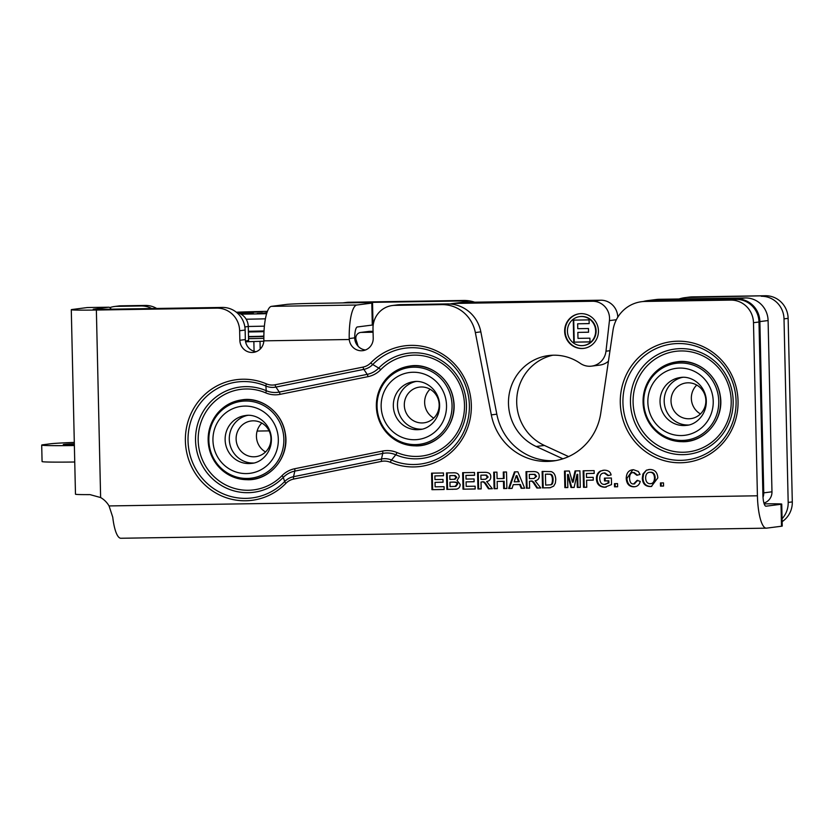 <?xml version="1.0" encoding="UTF-8"?>
<svg xmlns="http://www.w3.org/2000/svg" width="834" height="834" viewBox="0 0 834 834"><rect width="100%" height="100%" fill="white"/><g stroke="black" fill="none" stroke-linecap="round" stroke-linejoin="round"><path stroke-width="1.25" d="M660.486 486.107L660.424 482.938L663.489 482.886L663.562 486.055L660.486 486.107L663.562 485.982M661.112 482.928L661.185 486.024M545.676 485.107L550.742 484.783C552.306 484.752 553.098 482.98 553.109 479.446C552.994 476.058 552.035 474.306 550.242 474.192L545.436 474.181L545.676 485.107M550.242 474.192L549.554 474.275C551.347 474.39 552.306 476.151 552.421 479.529C552.41 483.063 551.618 484.846 550.054 484.877L550.742 484.783M549.554 474.275L545.436 474.181M542.83 471.418L543.205 487.869L550.44 487.713M542.507 487.953L542.131 471.429L551.107 471.606C554.026 472.471 555.58 475.151 555.757 479.644L555.35 483.167L553.693 486.118L550.106 487.754L543.205 487.869M516.225 475.693L514.192 481.844L519.259 481.687L516.913 475.599L516.225 475.693L518.571 481.781M517.893 471.815L524.659 488.234L521.146 488.286L519.665 484.554L513.275 484.658L512.034 488.432L508.604 488.484L514.453 471.867L517.893 471.815M515.11 471.856L509.293 488.39L512.055 488.349M508.604 488.484L509.293 488.39M513.275 484.658L520.353 484.471L521.834 488.203L524.628 488.151M519.665 484.554L520.353 484.471M521.146 488.286L521.834 488.203M494.093 488.714L493.718 472.19L496.949 472.138L497.095 478.633L503.423 478.539L503.277 472.044L506.509 471.992L506.884 488.505L503.653 488.557L503.486 481.333L497.158 481.426L497.325 488.661L494.093 488.714L497.325 488.578M497.158 481.426L504.174 481.249L504.341 488.474L506.884 488.432M503.486 481.333L504.174 481.249M503.653 488.557L504.341 488.474M503.965 472.034L504.111 478.445L503.423 478.539M494.406 472.18L494.781 488.62M431.96 489.683L431.585 473.159L443.448 472.972L443.511 475.766L434.879 475.901L434.962 479.571L443 479.446L443.062 482.24L435.025 482.365L435.129 486.837L444.063 486.691L444.136 489.495L431.96 489.683L444.126 489.412M435.025 482.365L443.062 482.167M434.879 475.901L443.511 475.693M432.273 473.149L432.648 489.589M449.88 479.435L455.051 479.227L456.782 477.309L455.103 475.516L449.797 475.62L449.88 479.435M454.353 479.321L456.094 477.402L454.415 475.599L455.103 475.516M454.415 475.599L449.797 475.62M450.047 486.608L455.948 486.337L457.543 484.241C457.991 482.719 456.563 481.989 453.258 482.052L449.943 482.188L450.047 486.608M449.943 482.188L452.57 482.146C455.875 482.073 457.303 482.803 456.855 484.325L455.03 486.462L455.948 486.337M447.191 472.92L447.566 489.36L456.917 489.099M446.878 489.454L446.503 472.93L452.904 472.826C456.949 472.544 459.065 473.9 459.232 476.881L457.063 480.499L460.18 484.439C460.139 487.056 458.815 488.641 456.229 489.193L447.566 489.36M463.026 489.193L462.651 472.68L474.515 472.492L474.577 475.286L465.945 475.422L466.029 479.081L474.066 478.956L474.129 481.75L466.091 481.875L466.196 486.347L475.13 486.212L475.192 489.005L463.026 489.193L475.192 488.933M466.091 481.875L474.129 481.677M465.945 475.422L474.577 475.203M463.339 472.659L463.714 489.11M485.649 479.216L488.14 477.048L486.441 475.067L480.864 475.182L480.957 479.383L483.345 479.341L485.649 479.216L487.442 477.142L485.753 475.161L486.441 475.067M485.753 475.161L480.864 475.182M477.945 488.964L477.569 472.44L484.377 472.336C488.745 472.19 490.882 473.702 490.767 476.871C490.83 479.425 489.454 480.978 486.66 481.531L492.341 488.734L488.484 488.797L486.066 485.232C484.502 482.469 483.042 481.395 481.677 482L481.02 482.01L481.176 488.912L477.945 488.964L481.176 488.839M481.02 482.01L482.365 481.916C483.73 481.301 485.19 482.375 486.754 485.148L489.172 488.714L492.3 488.661M488.484 488.797L489.172 488.714M478.257 472.43L478.633 488.87M534.094 478.466L536.585 476.287L534.886 474.317L529.309 474.431L529.402 478.622L531.79 478.58L534.094 478.466L535.887 476.381L534.198 474.4L534.886 474.317M534.198 474.4L529.309 474.431M526.39 488.203L526.014 471.679L532.822 471.575C537.19 471.439 539.327 472.951 539.212 476.11C539.275 478.674 537.899 480.228 535.105 480.78L540.786 487.984L536.929 488.036L534.511 484.471C532.947 481.708 531.487 480.634 530.122 481.239L529.465 481.249L529.621 488.151L526.39 488.203L529.621 488.078M529.465 481.249L530.81 481.155C532.175 480.54 533.635 481.625 535.199 484.387L537.617 487.953L540.745 487.9M536.929 488.036L537.617 487.953M526.702 471.669L527.078 488.119M564.858 487.609L564.482 471.085L569.32 471.002L572.468 482.229L575.053 470.918L579.911 470.845L580.287 487.358L577.295 487.41L577.003 474.4L574.126 487.463L570.998 487.504L567.558 474.546L567.839 487.556L564.858 487.609L567.839 487.483M567.558 474.546L568.246 474.463L571.697 487.421L574.146 487.379M570.998 487.504L571.697 487.421M577.003 474.4L577.691 474.317L577.983 487.317L580.287 487.285M577.295 487.41L577.983 487.317M575.731 470.908L573.156 482.146L572.468 482.229M565.171 471.074L565.546 487.515M583.519 487.317L583.143 470.793L594.131 470.616L594.194 473.41L586.438 473.535L586.531 477.434L593.224 477.329L593.287 480.134L586.594 480.238L586.75 487.264L583.519 487.317L586.75 487.181M586.594 480.238L593.287 480.05M586.438 473.535L594.194 473.337M583.831 470.783L584.207 487.223M604.483 480.926L604.421 478.132L611.385 478.018L611.53 484.596L604.744 487.254C599.448 486.952 596.675 484.127 596.425 478.799C596.373 475.234 597.686 472.649 600.365 471.064L604.191 470.188C608.122 470.22 610.425 471.804 611.103 474.942L607.913 475.609L604.254 473.034C601.293 473.087 599.802 474.942 599.75 478.601C600.011 482.521 601.575 484.46 604.473 484.418L608.226 482.959L608.174 480.864L604.483 480.926L608.862 480.78L608.914 482.865L605.161 484.325M608.174 480.864L608.862 480.78M608.226 482.959L608.914 482.865M604.473 484.418L605.724 484.283M604.942 472.941L603.597 473.076L604.942 472.941L608.601 475.516M603.295 470.23L601.053 470.97C598.374 472.565 597.061 475.14 597.113 478.706C597.363 484.043 600.136 486.858 605.432 487.171L606.214 487.129M605.109 478.122L605.171 480.832M614.533 486.827L614.46 483.657L617.535 483.605L617.608 486.775L614.533 486.827L617.608 486.702M615.148 483.647L615.221 486.743M633.611 483.96L637.082 480.394L640.241 481.364C639.344 484.961 637.166 486.775 633.715 486.806C629.159 486.67 626.657 483.918 626.23 478.528C626.355 472.878 628.784 469.938 633.517 469.73L638.333 471.439L640.032 474.452L636.853 475.286L633.423 472.576C630.9 472.503 629.607 474.39 629.555 478.226C629.795 482.25 631.14 484.158 633.611 483.96L634.716 483.845M637.77 480.301L634.299 483.866M634.111 472.482L632.933 472.607L634.111 472.482L637.541 475.203M632.506 469.792L633.517 469.73M632.85 469.761L626.918 478.445C627.345 483.824 629.847 486.587 634.403 486.712L635.06 486.681M650.885 483.605C653.658 483.564 655.086 481.635 655.17 477.799C654.951 474.025 653.439 472.169 650.635 472.232L649.936 472.315C647.121 472.357 645.683 474.275 645.62 478.059C645.891 481.833 647.424 483.71 650.197 483.699L651.427 483.574M650.197 483.699C652.959 483.657 654.388 481.718 654.481 477.892C654.263 474.108 652.751 472.252 649.936 472.315L650.635 472.232M646.402 470.178L649.842 469.469C654.794 469.563 657.453 472.378 657.817 477.913L651.375 486.462L650.259 486.545C645.287 486.441 642.639 483.668 642.295 478.226L642.931 473.983L646.402 470.178L643.619 473.9L642.983 478.143C643.327 483.574 645.985 486.347 650.958 486.451L651.719 486.42M649.019 469.511L647.09 470.095M480.843 331.849L475.349 332.558A34.444 33.329 -97.3 0 0 441.864 304.618L447.358 303.92A34.444 33.329 82.7 0 1 480.843 331.849L496.814 414.185A57.4 55.544 -97.3 0 0 555.84 460.587M394.701 305.359A22.956 22.216 -97.3 0 0 392.303 305.536L397.797 304.827A22.956 22.216 82.7 0 1 400.195 304.66L394.701 305.359L441.864 304.618M392.303 305.536A22.956 22.216 -97.3 0 0 372.996 328.659L373.215 338.187A12.395 11.999 -97.3 0 1 362.78 350.666A12.395 11.999 -97.3 0 1 349.269 339.511L263.846 340.845L263.867 339.897A33.454 8.382 -90.9 0 1 271.488 306.349L286.458 304.431A22.956 0.625 -1.3 0 1 314.428 303.347L355.315 302.711A22.956 0.625 -1.3 0 1 372.537 302.919A22.956 0.625 -1.3 0 1 371.808 303.096L356.837 305.015A33.454 8.382 89.1 0 0 349.206 338.562L349.269 339.511M111.141 309.174A22.956 5.755 89.1 0 0 108.743 307.204A22.956 5.755 89.1 0 0 108.587 307.214L93.252 309.216L101.852 309.32L222.386 307.433A22.956 22.216 82.7 0 1 245.133 330.035L239.639 330.744L239.858 340.272A12.395 11.999 -97.3 0 0 253.432 352.375A12.395 11.999 -97.3 0 0 263.846 340.845M239.639 330.744A22.956 22.216 -97.3 0 0 216.892 308.142L222.386 307.433M108.587 307.214L87.32 307.548L72.35 309.466A33.454 0.907 -1.3 0 0 71.286 309.716A33.454 0.907 -1.3 0 0 96.369 310.029L216.892 308.142M71.286 309.716L75.477 494.208A33.454 0.907 178.7 0 0 90.009 494.625L100.622 497.544A22.956 22.216 82.7 0 1 109.056 505.936L112.757 517.226A33.454 8.382 -90.9 0 0 120.878 538.264L766.3 528.162A33.454 8.382 89.1 0 0 766.54 528.151L781.51 526.233L781.01 504.278A22.956 0.625 -1.3 0 0 781.739 504.101A22.956 0.625 -1.3 0 0 764.528 503.882L764.184 503.892M650.666 300.74L645.172 301.439A34.444 33.329 -97.3 0 0 641.575 301.699L647.069 301.001A34.444 33.329 82.7 0 1 650.666 300.74L736.234 299.406A22.956 22.216 82.7 0 1 758.982 321.997L753.488 322.706L757.418 495.792A33.454 8.382 89.1 0 0 766.3 528.162M753.488 322.706A22.956 22.216 -97.3 0 0 730.74 300.104L736.234 299.406M645.172 301.439L730.74 300.104M641.575 301.699A34.444 33.329 -97.3 0 0 612.98 330.4L600.761 413.174A57.4 55.544 -97.3 0 1 553.109 461.004A57.4 55.544 -97.3 0 1 491.32 414.884L496.814 414.185M475.349 332.558L491.32 414.884M758.982 321.997L762.912 495.083A11.478 2.877 -90.9 0 0 765.956 506.196A11.478 2.877 -90.9 0 0 766.039 506.196L781.01 504.278M245.133 330.035L245.352 339.563A12.395 11.999 -97.3 0 0 256.142 351.698M349.206 338.562L354.711 337.853L354.752 338.812A12.395 11.999 -97.3 0 0 365.49 349.988M400.195 304.66L447.358 303.92M372.537 302.919L373.027 324.874A22.956 0.625 178.7 0 1 372.298 325.052L371.808 303.096M354.711 337.853A11.478 2.877 -90.9 0 1 357.327 326.97L372.298 325.052M781.739 504.101L782.24 526.056A22.956 0.625 178.7 0 1 781.51 526.233M342.774 302.898L346.485 302.429A22.956 22.216 82.7 0 1 348.883 302.252L463.704 300.459A34.444 33.329 82.7 0 1 474.661 302.189M469.135 302.273A34.444 33.329 -97.3 0 0 459.586 300.991L463.704 300.459M692.616 296.883L688.498 297.404A34.444 33.329 -97.3 0 0 684.902 297.665L689.02 297.133A34.444 33.329 82.7 0 1 692.616 296.883L765.393 295.736A22.956 22.216 82.7 0 1 788.13 318.338L792.3 501.912A22.956 22.216 82.7 0 1 782.146 521.636M120.93 305.817L116.802 306.349A22.956 22.216 -97.3 0 0 114.404 306.516L118.532 305.995A22.956 22.216 82.7 0 1 120.93 305.817L145.304 305.442A22.956 22.216 82.7 0 1 156.698 308.465M684.902 297.665A34.444 33.329 -97.3 0 0 679.012 298.989M688.498 297.404L765.393 295.736M348.883 302.252L344.765 302.784A22.956 22.216 -97.3 0 0 342.805 302.898M344.765 302.784L459.586 300.991M151.778 308.538A22.956 22.216 -97.3 0 0 141.186 305.963L145.304 305.442M116.802 306.349L141.186 305.963M114.404 306.516A22.956 22.216 -97.3 0 0 109.869 307.61M782.073 518.727A22.956 22.216 -97.3 0 0 788.182 502.433L792.3 501.912M788.13 318.338L784.012 318.869L788.182 502.433M784.012 318.869A22.956 22.216 -97.3 0 0 761.265 296.268M651.291 300.344L659.517 299.291A34.444 33.329 -97.3 0 0 655.92 299.552L647.695 300.605A34.444 33.329 82.7 0 1 651.291 300.344L737.12 298.999A22.956 22.216 82.7 0 1 759.868 321.601L763.756 492.852A11.478 11.113 82.7 0 1 763.016 497.252M659.517 299.291L745.346 297.947L737.12 298.999M759.868 321.601L768.093 320.548A22.956 22.216 -97.3 0 0 745.346 297.947M768.093 320.548L771.971 491.799L763.756 492.852M763.923 503.038A11.478 11.113 -97.3 0 0 771.971 491.799M643.316 301.481A34.444 33.329 82.7 0 1 647.695 300.605M248.595 340.741L248.271 326.501A14.355 13.886 -97.3 0 0 236.846 312.625M450.026 303.993A22.956 22.216 82.7 0 1 452.205 303.597A22.956 22.216 82.7 0 1 454.603 303.42L592.494 301.262A17.222 16.67 82.7 0 1 609.446 320.61L605.984 351.197A17.222 16.67 82.7 0 1 591.608 366.136A17.222 16.67 82.7 0 1 580.224 363.332A47.757 46.214 -97.3 0 0 548.647 355.555A47.757 46.214 -97.3 0 0 508.928 395.848A47.757 46.214 -97.3 0 0 536.158 446.492L562.898 458.815M358.067 346.204A114.529 110.828 -97.3 0 0 356.139 340.022A5.744 5.557 82.7 0 1 361.247 332.412L373.079 332.224M598.437 330.817A17.451 16.889 82.7 0 1 583.758 348.383A17.451 16.889 82.7 0 1 564.795 333.225A17.451 16.889 82.7 0 1 579.328 313.772A17.451 16.889 82.7 0 1 598.437 330.817M583.393 345.537L583.852 345.474A14.585 14.105 -97.3 0 0 596.112 330.796A14.585 14.105 -97.3 0 0 580.151 316.555L579.693 316.618A14.585 14.105 -97.3 0 0 567.547 332.87A14.585 14.105 -97.3 0 0 583.393 345.537A14.585 14.105 -97.3 0 0 595.653 330.858A14.585 14.105 -97.3 0 0 579.693 316.618M579.557 313.74A17.451 16.889 -97.3 0 0 565.254 333.162A17.451 16.889 -97.3 0 0 583.988 348.351M573.761 342.159L573.26 320.131L589.085 319.881L589.169 323.613L577.66 323.79L577.764 328.679L588.481 328.513L588.564 332.234L577.847 332.401L577.983 338.364L589.909 338.177L589.992 341.909L573.761 342.159L589.992 341.857M577.847 332.401L588.564 332.182M577.66 323.79L589.169 323.561M573.719 320.12L574.219 342.096M617.775 317.201A17.222 16.67 -97.3 0 0 600.72 300.209L462.828 302.367A22.956 22.216 -97.3 0 0 460.431 302.544L452.205 303.597M591.608 366.136L599.834 365.083A17.222 16.67 -97.3 0 0 608.434 361.226M568.59 456.594L544.383 445.439A47.757 46.214 82.7 0 1 516.903 396.921A47.757 46.214 82.7 0 1 552.775 355.221M373.059 331.307L369.472 331.359A5.744 5.557 -97.3 0 0 368.868 331.4L360.653 332.453M267.047 312.364L266.202 312.375L267.047 312.333M266.776 313.167L257.133 313.542L266.88 312.844M238.931 313.198L253.234 312.979L239.921 313.615M249.397 312.333L262.314 311.812L249.408 312.427M248.501 336.529A35.362 0.959 -1.3 0 0 259.343 336.342L263.857 336.06M263.846 338.354A45.922 1.251 178.7 0 1 248.542 338.667M263.857 336.519A45.922 1.251 178.7 0 1 248.501 336.832M246.395 473.576A33.767 32.682 82.7 0 1 216.944 423.401A33.767 32.682 82.7 0 1 273.562 422.515A33.767 32.682 82.7 0 1 246.395 473.576M247.479 415.384A24.113 23.331 -97.3 0 0 229.287 439.299A24.113 23.331 -97.3 0 0 253.578 463.016M261.845 423.078A18.004 17.42 -97.3 0 0 265.546 451.955M270.956 438.538A18.004 17.42 82.7 0 1 255.819 456.667A18.004 17.42 82.7 0 1 236.116 439.091A18.004 17.42 82.7 0 1 251.253 420.962A18.004 17.42 82.7 0 1 270.956 438.538M414.602 439.726A33.767 32.682 82.7 0 1 385.152 389.551A33.767 32.682 82.7 0 1 441.759 388.665A33.767 32.682 82.7 0 1 414.602 439.726M415.676 381.534A24.113 23.331 -97.3 0 0 397.484 405.449A24.113 23.331 -97.3 0 0 421.785 429.166M430.052 389.228A18.004 17.42 -97.3 0 0 433.753 418.105M439.164 404.698A18.004 17.42 82.7 0 1 424.026 422.817A18.004 17.42 82.7 0 1 404.313 405.241A18.004 17.42 82.7 0 1 419.45 387.112A18.004 17.42 82.7 0 1 439.164 404.698M681.305 435.557A33.767 32.682 82.7 0 1 651.854 385.381A33.767 32.682 82.7 0 1 708.462 384.495A33.767 32.682 82.7 0 1 681.305 435.557M682.379 377.364A24.113 23.331 -97.3 0 0 664.187 401.279A24.113 23.331 -97.3 0 0 688.488 424.996M696.755 385.058A18.004 17.42 -97.3 0 0 700.456 413.935M705.866 400.518A18.004 17.42 82.7 0 1 690.729 418.647A18.004 17.42 82.7 0 1 671.016 401.071A18.004 17.42 82.7 0 1 686.153 382.942A18.004 17.42 82.7 0 1 705.866 400.518M74.372 445.533A45.922 1.251 178.7 0 1 41.7 445.085A45.922 1.251 178.7 0 1 43.16 444.731L50.415 443.803A51.666 1.407 178.7 0 1 74.299 442.406M41.7 445.085L42.075 461.546A45.922 1.251 -1.3 0 0 74.747 462.005M245.488 341.137L248.584 340.376M263.825 341.221L245.592 341.784M74.351 444.897A24.342 0.667 178.7 0 1 63.28 444.595A24.342 0.667 178.7 0 1 74.33 443.782M546.885 474.15L547.573 474.066M548.595 487.859L549.283 487.765M456.094 477.402L456.782 477.309M451.653 475.588L452.341 475.505M456.855 484.325L457.543 484.241M452.57 482.146L453.258 482.052M452.33 489.36L453.018 489.277M487.442 477.142L488.14 477.048M483.386 475.151L484.074 475.057M481.677 482L482.365 481.916M486.066 485.232L486.754 485.148M535.887 476.381L536.585 476.287M531.831 474.39L532.519 474.306M530.122 481.239L530.81 481.155M534.511 484.471L535.199 484.387M600.365 471.064L601.053 470.97M596.425 478.799L597.113 478.706M604.744 487.254L605.432 487.171M626.23 478.528L626.918 478.445M654.481 477.892L655.17 477.799M650.259 486.545L650.958 486.451M642.295 478.226L642.983 478.143M642.931 473.983L643.619 473.9M100.622 497.544L96.369 310.029M757.418 495.792L109.056 505.936M620.288 402.905A60.819 58.86 82.7 0 1 707.409 348.883A60.819 58.86 82.7 0 1 709.797 454.165A60.819 58.86 82.7 0 1 620.288 402.905M390.302 462.286A15.637 15.137 -97.3 0 0 381.586 461.379L293.662 479.07A15.637 15.137 -97.3 0 0 285.947 483.282A60.819 58.86 82.7 0 1 208.563 488.046A60.819 58.86 82.7 0 1 193.113 409.442A60.819 58.86 82.7 0 1 266.411 383.869A15.637 15.137 -97.3 0 0 275.126 384.787L363.061 367.085A15.637 15.137 -97.3 0 0 370.765 362.873A60.819 58.86 82.7 0 1 448.16 358.12A60.819 58.86 82.7 0 1 463.61 436.714A60.819 58.86 82.7 0 1 390.302 462.286A2.752 0.605 113.2 0 1 391.511 460.045A58.443 56.556 -97.3 0 0 461.953 435.484A58.443 56.556 -97.3 0 0 447.107 359.954A58.443 56.556 -97.3 0 0 372.735 364.521A2.752 0.553 -135.7 0 1 370.765 362.873M622.935 402.822A58.443 56.556 -97.3 0 0 708.942 452.08A58.443 56.556 -97.3 0 0 706.638 350.916A58.443 56.556 -97.3 0 0 622.935 402.822M630.452 402.447A53.053 51.343 82.7 0 1 706.44 355.326A53.053 51.343 82.7 0 1 708.525 447.16A53.053 51.343 82.7 0 1 630.452 402.447M381.586 461.379A2.752 0.688 -101.4 0 1 381.472 459.002A18.014 17.441 82.7 0 1 391.511 460.045L395.775 454.78A23.404 22.643 -97.3 0 0 382.733 453.425A2.752 0.688 78.6 0 0 382.618 451.048A25.781 24.947 82.7 0 1 396.984 452.549A50.676 49.039 -97.3 0 0 458.064 431.241A50.676 49.039 -97.3 0 0 445.189 365.751A50.676 49.039 -97.3 0 0 380.7 369.712A2.752 0.553 44.3 0 0 378.73 368.065L372.735 364.521A18.014 17.441 82.7 0 1 363.853 369.379A2.752 0.688 -101.4 0 1 363.061 367.085M293.662 479.07A2.752 0.688 -101.4 0 1 293.537 476.694L381.472 459.002L382.733 453.425L294.809 471.116A2.752 0.688 78.6 0 0 294.683 468.739L382.618 451.048M285.947 483.282A2.752 0.553 -135.7 0 1 284.665 481.552A18.014 17.441 82.7 0 1 293.537 476.694L294.809 471.116A23.404 22.643 -97.3 0 0 283.268 477.423A2.752 0.553 44.3 0 0 281.986 475.682A25.781 24.947 82.7 0 1 294.683 468.739M380.7 369.712A25.781 24.947 82.7 0 1 368.002 376.655L280.068 394.346A2.752 0.688 78.6 0 0 279.265 392.063L367.2 374.362L363.853 369.379L275.929 387.07A2.752 0.688 -101.4 0 1 275.126 384.787M266.411 383.869A2.752 0.605 113.2 0 0 265.89 386.027A58.443 56.556 -97.3 0 0 195.448 410.599A58.443 56.556 -97.3 0 0 210.293 486.118A58.443 56.556 -97.3 0 0 284.665 481.552L283.268 477.423A53.053 51.343 82.7 0 1 215.756 481.572A53.053 51.343 82.7 0 1 202.276 413.007A53.053 51.343 82.7 0 1 266.223 390.698A23.404 22.643 -97.3 0 0 279.265 392.063L275.929 387.07A18.014 17.441 82.7 0 1 265.89 386.027L266.223 390.698A2.752 0.605 113.2 0 1 265.702 392.856A50.676 49.039 -97.3 0 0 204.622 414.154A50.676 49.039 -97.3 0 0 217.497 479.654A50.676 49.039 -97.3 0 0 281.986 475.682M368.002 376.655A2.752 0.688 78.6 0 0 367.2 374.362A23.404 22.643 -97.3 0 0 378.73 368.065A53.053 51.343 82.7 0 1 446.242 363.905A53.053 51.343 82.7 0 1 459.722 432.481A53.053 51.343 82.7 0 1 395.775 454.78A2.752 0.605 113.2 0 0 396.984 452.549M280.068 394.346A25.781 24.947 82.7 0 1 265.702 392.856M633.089 402.374A50.676 49.039 -97.3 0 0 707.67 445.075A50.676 49.039 -97.3 0 0 705.679 357.359A50.676 49.039 -97.3 0 0 633.089 402.374M239.858 340.272L245.352 339.563M271.488 306.349L356.837 305.015M244.862 326.938L248.271 326.501M609.446 320.61L616.368 319.724M600.72 300.209L592.494 301.262M454.603 303.42L462.828 302.367M361.247 332.412L369.472 331.359M544.383 445.439L536.158 446.492M609.988 350.687L605.984 351.197M266.619 313.678A43.014 1.168 178.7 0 1 240.984 314.157M236.356 312.218A43.014 1.168 178.7 0 1 267.412 311.353L236.345 312.218M246.166 319.214A48.497 1.324 -1.3 0 0 265.41 318.817M264.388 326.146A48.497 1.324 178.7 0 1 248.271 326.469M248.396 331.963A34.945 0.949 -1.3 0 0 263.992 331.661M259.343 336.342L263.857 336.363M245.405 415.551C255.444 413.591 269.09 421.618 271.217 436.359C273.031 452.049 261.146 462.953 251.534 463.381A24.113 23.331 82.7 0 1 249.012 463.558A24.113 23.331 82.7 0 1 225.128 439.831A24.113 23.331 82.7 0 1 245.405 415.551A24.113 23.331 82.7 0 1 247.917 415.374M247.823 479.686A40.053 38.76 82.7 0 1 212.889 420.18A40.053 38.76 82.7 0 1 280.036 419.127A40.053 38.76 82.7 0 1 247.823 479.686M247.229 478.455A38.739 37.488 82.7 0 1 213.441 420.889A38.739 37.488 82.7 0 1 278.389 419.867A38.739 37.488 82.7 0 1 247.229 478.455M413.612 381.701C423.641 379.741 437.287 387.768 439.424 402.509C441.228 418.199 429.354 429.103 419.731 429.531A24.113 23.331 82.7 0 1 417.219 429.708A24.113 23.331 82.7 0 1 393.335 405.981A24.113 23.331 82.7 0 1 413.612 381.701A24.113 23.331 82.7 0 1 416.124 381.524M416.03 445.836A40.053 38.76 82.7 0 1 381.096 386.33A40.053 38.76 82.7 0 1 448.244 385.277A40.053 38.76 82.7 0 1 416.03 445.836M415.436 444.605A38.739 37.488 82.7 0 1 381.638 387.039A38.739 37.488 82.7 0 1 446.586 386.027A38.739 37.488 82.7 0 1 415.436 444.605M680.315 377.531C690.344 375.571 703.99 383.598 706.127 398.329C707.941 414.029 696.056 424.933 686.434 425.361A24.113 23.331 82.7 0 1 683.922 425.538A24.113 23.331 82.7 0 1 660.038 401.811A24.113 23.331 82.7 0 1 680.315 377.531A24.113 23.331 82.7 0 1 682.827 377.354M682.733 441.666A40.053 38.76 82.7 0 1 647.799 382.16A40.053 38.76 82.7 0 1 714.946 381.107A40.053 38.76 82.7 0 1 682.733 441.666M682.139 440.435A38.739 37.488 82.7 0 1 648.341 382.869A38.739 37.488 82.7 0 1 713.289 381.847A38.739 37.488 82.7 0 1 682.139 440.435M253.859 341.659L254.078 351.27M260.198 349.071L260.02 341.46M269.111 430.876L257.122 431.063M108.743 307.204L87.487 307.538M248.376 331.286L264.034 330.962M247.886 479.748C270.435 480.144 289.554 456.938 285.364 433.774C281.85 410.536 259.655 396.609 241.86 399.872C232.206 401.227 224.137 405.637 217.653 413.101C209.699 422.911 206.749 434.149 208.813 446.836C214.171 467.54 227.192 478.507 247.886 479.748M416.083 445.898C438.632 446.294 457.762 423.099 453.56 399.924C450.047 376.697 427.852 362.769 410.067 366.022C400.414 367.377 392.345 371.797 385.861 379.251C377.906 389.061 374.956 400.299 377.01 412.986C382.368 433.69 395.399 444.658 416.083 445.898M682.785 441.718C705.335 442.124 724.465 418.918 720.263 395.754C716.75 372.517 694.555 358.589 676.77 361.852C667.117 363.207 659.048 367.617 652.563 375.081C644.609 384.891 641.659 396.129 643.723 408.816C649.081 429.52 662.102 440.488 682.785 441.718"/></g></svg>
